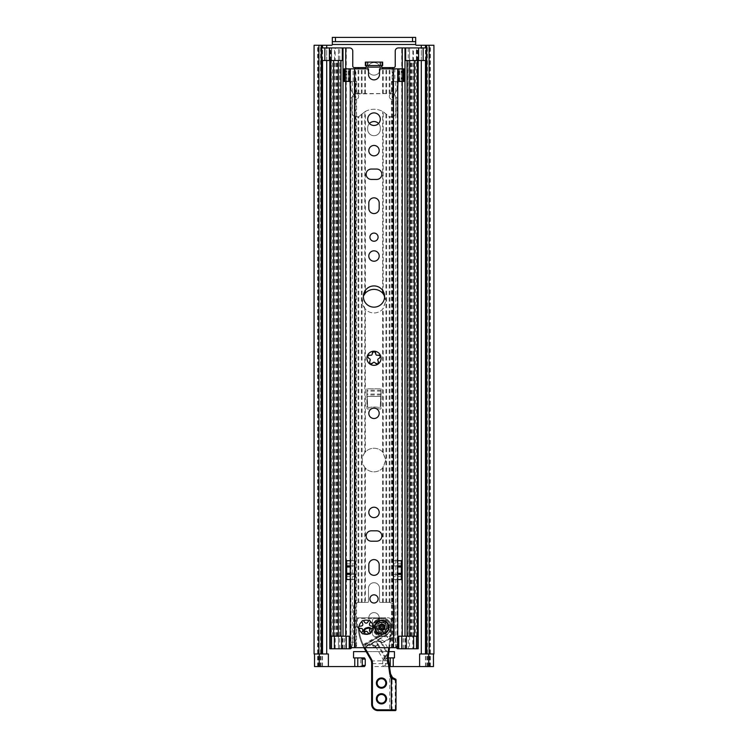 <?xml version="1.0" encoding="UTF-8"?>
<svg xmlns="http://www.w3.org/2000/svg" width="748" height="748" viewBox="0 0 748 748"><rect width="100%" height="100%" fill="white"/><g stroke="black" fill="none" stroke-linecap="round" stroke-linejoin="round"><path stroke-width="0.56" stroke-dasharray="3.74 2.81" d="M390.232 657.903L394.448 657.903L394.448 651.62L353.552 651.62L353.552 657.903L357.768 657.903M433.475 666.562L390.232 666.562M314.525 666.562L364.416 666.562M366.155 651.62L388.979 651.62M380.947 394.476L381.078 408.296A0.785 0.785 0 0 1 380.134 409.062A31.453 31.453 0 0 0 367.866 409.062A0.785 0.785 0 0 1 366.922 408.296L366.922 388.792L366.922 408.296A0.785 0.785 0 0 0 367.866 409.062A31.453 31.453 0 0 1 380.134 409.062A0.785 0.785 0 0 0 381.078 408.296L381.078 388.792L380.302 406.762A0.785 0.785 0 0 1 379.386 407.492A0.785 0.785 0 0 0 380.302 406.762L381.078 388.792L366.922 388.792L367.053 394.476M380.293 68.853A6.293 6.293 0 0 1 370.858 74.304A6.293 6.293 0 0 1 370.858 63.412A6.293 6.293 0 0 1 380.293 68.853A6.293 6.293 0 0 0 370.858 63.412A6.293 6.293 0 0 0 370.858 74.304A6.293 6.293 0 0 0 380.293 68.853M378.086 598.924A4.086 4.086 0 0 1 371.952 602.467A4.086 4.086 0 0 1 371.952 595.38A4.086 4.086 0 0 1 378.086 598.924A4.086 4.086 0 0 0 371.952 595.38A4.086 4.086 0 0 0 371.952 602.467A4.086 4.086 0 0 0 378.086 598.924M379.189 617.801A5.189 5.189 0 0 1 371.401 622.299A5.189 5.189 0 0 1 371.401 613.304A5.189 5.189 0 0 1 379.189 617.801A5.189 5.189 0 0 0 371.401 613.304A5.189 5.189 0 0 0 371.401 622.299A5.189 5.189 0 0 0 379.189 617.801M379.189 512.417A5.189 5.189 0 0 1 371.401 516.915A5.189 5.189 0 0 1 371.401 507.92A5.189 5.189 0 0 1 379.189 512.417A5.189 5.189 0 0 0 371.401 507.92A5.189 5.189 0 0 0 371.401 516.915A5.189 5.189 0 0 0 379.189 512.417M376.674 541.197L371.326 541.197A5.189 5.189 0 0 1 366.137 536.007A5.189 5.189 0 0 1 371.326 530.818L376.674 530.818A5.189 5.189 0 0 1 381.863 536.007A5.189 5.189 0 0 1 376.674 541.197A5.189 5.189 0 0 0 381.863 536.007A5.189 5.189 0 0 0 376.674 530.818L371.326 530.818A5.189 5.189 0 0 0 366.137 536.007A5.189 5.189 0 0 0 371.326 541.197L376.674 541.197A5.189 5.189 0 0 0 381.863 536.007A5.189 5.189 0 0 0 376.674 530.818L371.326 530.818A5.189 5.189 0 0 0 366.137 536.007A5.189 5.189 0 0 0 371.326 541.197L376.674 541.197M368.811 564.796A5.189 5.189 0 0 1 374 559.598A5.189 5.189 0 0 1 379.189 564.796L379.189 570.144A5.189 5.189 0 0 1 374 575.334A5.189 5.189 0 0 1 368.811 570.144L368.811 564.796L368.811 570.144A5.189 5.189 0 0 0 374 575.334A5.189 5.189 0 0 0 379.189 570.144L379.189 564.796A5.189 5.189 0 0 0 374 559.598A5.189 5.189 0 0 0 368.811 564.796L368.811 570.144A5.189 5.189 0 0 0 374 575.334A5.189 5.189 0 0 0 379.189 570.144L379.189 564.796A5.189 5.189 0 0 0 374 559.598A5.189 5.189 0 0 0 368.811 564.796M378.086 237.153A4.086 4.086 0 0 1 371.952 240.697A4.086 4.086 0 0 1 371.952 233.619A4.086 4.086 0 0 1 378.086 237.153A4.086 4.086 0 0 0 371.952 233.619A4.086 4.086 0 0 0 371.952 240.697A4.086 4.086 0 0 0 378.086 237.153M379.189 256.031A5.189 5.189 0 0 1 371.401 260.528A5.189 5.189 0 0 1 371.401 251.534A5.189 5.189 0 0 1 379.189 256.031A5.189 5.189 0 0 0 371.401 251.534A5.189 5.189 0 0 0 371.401 260.528A5.189 5.189 0 0 0 379.189 256.031A5.189 5.189 0 0 0 371.401 251.534A5.189 5.189 0 0 0 371.401 260.528A5.189 5.189 0 0 0 379.189 256.031M379.189 150.647A5.189 5.189 0 0 1 371.401 155.145A5.189 5.189 0 0 1 371.401 146.15A5.189 5.189 0 0 1 379.189 150.647A5.189 5.189 0 0 0 371.401 146.15A5.189 5.189 0 0 0 371.401 155.145A5.189 5.189 0 0 0 379.189 150.647M376.674 179.436L371.326 179.436A5.189 5.189 0 0 1 366.137 174.247A5.189 5.189 0 0 1 371.326 169.048L376.674 169.048A5.189 5.189 0 0 1 381.863 174.247A5.189 5.189 0 0 1 376.674 179.436A5.189 5.189 0 0 0 381.863 174.247A5.189 5.189 0 0 0 376.674 169.048L371.326 169.048A5.189 5.189 0 0 0 366.137 174.247A5.189 5.189 0 0 0 371.326 179.436L376.674 179.436A5.189 5.189 0 0 0 381.863 174.247A5.189 5.189 0 0 0 376.674 169.048L371.326 169.048A5.189 5.189 0 0 0 366.137 174.247A5.189 5.189 0 0 0 371.326 179.436L376.674 179.436M368.811 203.026A5.189 5.189 0 0 1 374 197.837A5.189 5.189 0 0 1 379.189 203.026L379.189 208.374A5.189 5.189 0 0 1 374 213.563A5.189 5.189 0 0 1 368.811 208.374L368.811 203.026L368.811 208.374A5.189 5.189 0 0 0 374 213.563A5.189 5.189 0 0 0 379.189 208.374L379.189 203.026A5.189 5.189 0 0 0 374 197.837A5.189 5.189 0 0 0 368.811 203.026L368.811 208.374A5.189 5.189 0 0 0 374 213.563A5.189 5.189 0 0 0 379.189 208.374L379.189 203.026A5.189 5.189 0 0 0 374 197.837A5.189 5.189 0 0 0 368.811 203.026M314.076 45.263L331.532 45.263A0.785 0.785 0 0 0 332.318 44.478L332.318 41.645L415.682 41.645M332.318 37.4L415.682 37.4L415.682 44.478A0.785 0.785 0 0 0 416.468 45.263L433.924 45.263M357.768 666.562L360.77 666.562L360.77 657.903L364.416 657.903M367.698 406.762L367.156 396.431L367.698 406.762A0.785 0.785 0 0 0 368.614 407.492A0.785 0.785 0 0 1 367.698 406.762M368.614 407.492A31.453 31.453 0 0 1 379.386 407.492A31.453 31.453 0 0 0 368.614 407.492M381.078 394.476L381.078 388.792L366.922 388.792L366.922 394.476M419.619 666.562L419.619 653.976L426.753 653.976M321.247 653.976L328.381 653.976L328.381 666.562M321.303 653.976L314.076 653.976M433.924 653.976L426.697 653.976M385.753 659.091L386.585 657.903L383.584 657.903L382.752 659.091L385.753 659.091L385.753 665.383L382.752 665.383L382.752 659.091M382.752 665.383L383.584 666.562L386.585 666.562L385.753 665.383M389.484 666.562L386.585 666.562M383.584 666.562L387.23 666.562L387.23 657.903L383.584 657.903M388.249 657.903L386.585 657.903M366.137 65.553L365.351 65.553L365.351 62.093L381.863 62.093L381.863 65.553L366.137 65.553L366.137 62.093L366.137 67.124L381.863 67.124A0.468 0.468 0 0 0 382.34 67.6L393.663 67.6A1.571 1.571 0 0 0 395.234 66.03L395.234 51.088A3.142 3.142 0 0 1 398.375 47.937L426.295 47.937M381.863 67.124L381.863 62.093L382.649 62.093L382.649 65.553L381.863 65.553M329.803 648.787L338.451 648.787L338.451 636.202L329.803 636.202L332.177 636.202L330.513 636.202L330.513 60.523L332.477 60.523L321.705 60.523M329.803 60.523L329.803 47.937L331.635 47.937L321.705 47.937M333.655 636.202L338.451 636.202L338.451 648.787L346.474 648.787L346.474 636.202L333.655 636.202L333.655 60.523L338.47 60.523L330.513 60.523M342.332 60.523L333.655 60.523M338.47 60.523L338.47 47.937L329.803 47.937L329.803 636.202L331.373 636.202L331.373 47.937M335.216 60.523L334.487 60.523L335.216 60.523L335.216 47.937M334.487 60.523L334.487 47.937M417.487 60.523L416.617 60.523L417.487 60.523L417.487 636.202L415.523 636.202L415.523 60.523L426.295 60.523M415.523 60.523L405.668 60.523M418.197 60.523L418.197 636.202L401.526 636.202L401.526 648.787L401.526 636.202L408.127 636.202L407.034 636.202L407.034 60.523L408.127 60.523L407.034 60.523M415.523 636.202L418.197 636.202L418.197 648.787L409.549 648.787L409.549 636.202L413.345 636.202L409.549 636.202L409.549 47.937L409.53 60.523L412.784 60.523L412.784 47.937M412.784 60.523L413.513 60.523L413.513 47.937M409.53 60.523L413.513 60.523M351.513 647.684A1.571 1.571 0 0 0 351.56 647.488L353.552 636.202L353.552 607.105A4.722 4.722 0 0 1 355.356 603.393L358.273 602.383L354.814 603.888A4.722 4.722 0 0 0 353.552 607.105L353.552 636.202L351.56 647.488A1.571 1.571 0 0 1 350.017 648.787L342.014 648.787L349.223 648.787L346.474 648.787L346.474 636.202L346.474 648.787L346.474 636.202L345.735 636.202L346.474 636.202L346.277 47.937L349.625 47.937A3.142 3.142 0 0 1 352.766 51.088L352.766 66.03A1.571 1.571 0 0 0 354.337 67.6L365.66 67.6A0.468 0.468 0 0 0 366.137 67.124M356.703 93.556L391.298 93.556L354.814 93.939A4.722 4.722 0 0 0 351.981 98.269L351.981 112.265A4.722 4.722 0 0 0 354.814 116.595C357.067 117.305 358.872 116.922 360.209 115.426L358.077 116.782L355.356 116.791A4.722 4.722 0 0 1 351.981 112.265L351.981 98.269A4.722 4.722 0 0 1 355.356 93.752L356.703 93.556M392.644 93.752A4.722 4.722 0 0 1 396.019 98.269A4.722 4.722 0 0 0 393.186 93.939L391.298 93.556L392.644 93.752L392.644 68.853M396.019 98.269L396.019 112.265L396.019 98.269M392.644 116.791L389.923 116.782L387.791 115.426C389.128 116.922 390.933 117.305 393.186 116.595A4.722 4.722 0 0 0 396.019 112.265A4.722 4.722 0 0 1 392.644 116.791L392.644 603.393A4.722 4.722 0 0 1 394.448 607.105A4.722 4.722 0 0 0 393.186 603.888L389.727 602.383L392.644 603.393M365.342 111.424L360.209 115.426L364.809 111.723A18.56 18.56 0 0 1 383.191 111.723L387.791 115.426L382.658 111.424A18.56 18.56 0 0 0 365.342 111.424L365.342 290.392M340.658 60.523L339.873 60.523L340.658 60.523L340.658 636.202L339.873 636.202L349.223 636.202M378.572 123.514A6.293 6.293 0 0 1 380.293 127.843L380.293 129.413A6.293 6.293 0 0 1 374 135.706A6.293 6.293 0 0 1 367.707 129.413A6.293 6.293 0 0 0 374 135.706A6.293 6.293 0 0 0 380.293 129.413L380.293 127.843A6.293 6.293 0 0 0 374 121.55A6.293 6.293 0 0 0 367.707 127.843L367.707 129.413L367.707 127.843A6.293 6.293 0 0 1 369.428 123.514M358.273 602.383L367.707 602.383A0.785 0.785 0 0 0 368.493 601.598L368.493 588.227A5.507 5.507 0 0 1 374 582.72A5.507 5.507 0 0 1 379.507 588.227L379.507 601.598A0.785 0.785 0 0 0 380.293 602.383L389.727 602.383L380.293 602.383A0.785 0.785 0 0 1 379.507 601.598L379.507 588.227A5.507 5.507 0 0 0 374 582.72A5.507 5.507 0 0 0 368.493 588.227L368.493 601.598A0.785 0.785 0 0 1 367.707 602.383L358.273 602.383M365.342 468.052C361.181 462.713 361.181 457.365 365.342 452.026A11.8 11.8 0 0 1 382.658 452.026L385.8 460.039L382.658 468.052A11.8 11.8 0 0 1 365.342 468.052L365.342 602.383M384.603 296.002L385.8 301.173L382.658 309.186A11.8 11.8 0 0 1 365.342 309.186L362.331 302.875L363.397 296.002M364.809 452.643C361.349 457.57 361.349 462.498 364.809 467.425A11.8 11.8 0 0 0 383.191 467.425L385.8 460.039L383.191 452.643A11.8 11.8 0 0 0 364.809 452.643L364.809 308.569A11.8 11.8 0 0 0 383.191 308.569L385.8 301.173L383.191 293.786A11.8 11.8 0 0 0 364.809 293.786C361.349 298.714 361.349 303.641 364.809 308.569M338.47 648.787L338.451 47.937L338.451 636.202L334.487 636.202L334.487 648.787M334.655 636.202L334.655 60.523M337.264 636.202L337.264 60.523M346.277 47.937L338.47 47.937M346.679 563.852L346.689 579.578L346.679 560.701L346.689 579.578L354.552 579.578L354.552 560.701L346.689 560.701L346.679 563.852L354.552 563.852L354.552 566.993L354.552 560.701L354.552 563.852M396.487 647.684A1.571 1.571 0 0 1 396.44 647.488L394.448 636.202L396.44 647.488A1.571 1.571 0 0 0 397.983 648.787L401.526 648.787L401.526 636.202L401.526 648.787L405.986 648.787L398.778 648.787L401.723 648.787L401.526 636.202L405.986 636.202L398.778 636.202M394.448 636.202L394.448 607.105L394.448 636.202M401.321 561.617L401.311 560.701L393.448 560.701L393.448 579.578L401.311 579.578L401.321 578.662L401.311 560.701L393.448 560.701L393.448 579.578L401.311 579.578L401.321 561.617M417.487 636.202L407.034 636.202M413.513 636.202L412.644 636.202L413.513 636.202L413.513 648.787L412.784 648.787L412.784 636.202M412.784 648.787L413.513 648.787M409.53 648.787L408.258 648.787L408.258 636.202L409.577 636.202L409.549 47.937M408.258 648.787L401.723 648.787M330.513 636.202L340.658 636.202M345.735 636.202L343.014 636.202L345.735 636.202L345.735 648.787M335.216 648.787L335.216 636.202L331.373 636.202L331.373 648.787M335.216 636.202L334.487 636.202M346.277 648.787L346.277 636.202L338.47 636.202M408.258 47.937L408.258 636.202L401.723 636.202L401.723 47.937M401.321 579.578L393.448 579.578L393.448 560.701L401.321 560.701L401.321 579.578M397.983 579.578L393.448 579.578L393.448 560.701L397.983 560.701M350.017 579.578L354.552 579.578L354.552 573.286L354.552 579.578L346.679 579.578L354.552 579.578L354.552 560.701L346.689 560.701M346.679 573.286L354.552 573.286L354.552 566.993L354.552 573.286L350.017 573.286M418.197 636.202L409.549 636.202M340.966 636.202L340.966 60.523M413.345 636.202L413.345 60.523M414.345 636.202L414.345 60.523M410.736 636.202L410.736 60.523M379.189 413.326A5.189 5.189 0 0 0 371.401 408.829A5.189 5.189 0 0 0 371.401 417.814A5.189 5.189 0 0 0 379.189 413.326M360.274 628.339A2.001 2.001 0 0 1 362.247 631.77A1.178 1.178 0 0 0 362.397 633.706A1.178 1.178 0 0 0 364.154 632.864A2.001 2.001 0 0 1 368.119 632.864A1.178 1.178 0 0 0 369.867 633.706A1.178 1.178 0 0 0 370.017 631.77A2.001 2.001 0 0 1 371.999 628.339A1.178 1.178 0 0 0 373.607 627.235A1.178 1.178 0 0 0 371.999 626.132A2.001 2.001 0 0 1 370.017 622.71A1.178 1.178 0 0 0 369.867 620.765A1.178 1.178 0 0 0 368.119 621.607A2.001 2.001 0 0 1 364.154 621.607A1.178 1.178 0 0 0 362.397 620.765A1.178 1.178 0 0 0 362.247 622.71A2.001 2.001 0 0 1 360.274 626.132A1.178 1.178 0 0 0 358.666 627.235A1.178 1.178 0 0 0 360.274 628.339M374.851 626.31L376.001 626.132C378.488 626.048 379.152 624.907 377.983 622.71L377.553 621.625M388.885 628.17L387.726 628.339C385.239 628.423 384.584 629.564 385.753 631.77L386.183 632.845M377.553 632.845L377.983 631.77C379.152 629.564 378.488 628.423 376.001 628.339L374.851 628.17M379.161 620.69L379.881 621.607C381.209 623.72 382.527 623.72 383.846 621.607L384.566 620.69M386.183 621.625L385.753 622.71C384.584 624.907 385.239 626.048 387.726 626.132L388.885 626.31M384.566 633.78L383.846 632.864C382.527 630.751 381.209 630.751 379.881 632.864L379.161 633.78M376.001 628.339A2.001 2.001 0 0 1 377.983 631.77A1.178 1.178 0 0 0 378.133 633.706A1.178 1.178 0 0 0 379.881 632.864A2.001 2.001 0 0 1 383.846 632.864A1.178 1.178 0 0 0 385.603 633.706A1.178 1.178 0 0 0 385.753 631.77A2.001 2.001 0 0 1 387.726 628.339A1.178 1.178 0 0 0 389.334 627.235A1.178 1.178 0 0 0 387.726 626.132A2.001 2.001 0 0 1 385.753 622.71A1.178 1.178 0 0 0 385.603 620.765A1.178 1.178 0 0 0 383.846 621.607A2.001 2.001 0 0 1 379.881 621.607A1.178 1.178 0 0 0 378.133 620.765A1.178 1.178 0 0 0 377.983 622.71A2.001 2.001 0 0 1 376.001 626.132A1.178 1.178 0 0 0 374.393 627.235A1.178 1.178 0 0 0 376.001 628.339M354.963 100.279L356.544 99.409L355.394 100.045L355.394 89.629L358.273 94.865A3.142 3.142 0 0 1 357.03 99.138L354.963 100.279L354.963 642.177L356.544 647.684L350.251 647.684L350.251 81.439L355.87 81.439L355.87 68.853L368.493 68.853L368.493 74.361A5.507 5.507 0 0 0 374 79.868A5.507 5.507 0 0 0 379.507 74.361L379.507 68.853L403.883 68.853L403.883 81.439L397.684 81.439M356.544 99.409L356.544 647.684L355.085 647.684L392.915 647.684L391.456 647.684L391.456 99.409L393.037 100.279L390.97 99.138A3.142 3.142 0 0 1 389.727 94.865L393.037 88.834L393.037 81.439L397.983 81.439L394.841 81.439L394.841 68.853M369.914 598.924A4.086 4.086 0 0 0 376.048 602.467A4.086 4.086 0 0 0 376.048 595.38A4.086 4.086 0 0 0 369.914 598.924M368.811 512.417A5.189 5.189 0 0 0 376.599 516.915A5.189 5.189 0 0 0 376.599 507.92A5.189 5.189 0 0 0 368.811 512.417M369.914 237.153A4.086 4.086 0 0 0 376.048 240.697A4.086 4.086 0 0 0 376.048 233.619A4.086 4.086 0 0 0 369.914 237.153M368.811 150.647A5.189 5.189 0 0 0 376.599 155.145A5.189 5.189 0 0 0 376.599 146.15A5.189 5.189 0 0 0 368.811 150.647M380.293 119.194A6.293 6.293 0 0 0 370.858 113.743A6.293 6.293 0 0 0 370.858 124.636A6.293 6.293 0 0 0 380.293 119.194M369.98 355.132A1.805 1.805 0 0 0 367.268 356.085A1.805 1.805 0 0 0 368.904 358.451A1.505 1.505 0 0 1 369.774 361.125A1.805 1.805 0 0 0 369.839 363.996A1.805 1.805 0 0 0 372.598 363.173A1.505 1.505 0 0 1 375.403 363.173A1.805 1.805 0 0 0 378.161 363.996A1.805 1.805 0 0 0 378.226 361.125A1.505 1.505 0 0 1 379.096 358.451A1.805 1.805 0 0 0 380.732 356.085A1.805 1.805 0 0 0 378.021 355.132A1.505 1.505 0 0 1 375.748 353.477A1.805 1.805 0 0 0 374 351.195A1.805 1.805 0 0 0 372.252 353.477A1.505 1.505 0 0 1 369.98 355.132M363.378 296.535A10.622 10.622 0 0 0 379.311 305.726A10.622 10.622 0 0 0 379.311 287.344A10.622 10.622 0 0 0 363.378 296.535M397.618 642.177L393.037 642.177L391.456 647.684L395.711 647.684L397.983 644.739L397.983 98.512M354.963 642.177L350.382 642.177L350.017 644.739L352.289 647.684L352.299 97.259L350.251 98.381M350.251 88.432L352.299 92.154L350.457 88.806L350.457 98.269L352.299 97.259M397.749 98.381L395.701 97.259L395.701 647.684L397.749 647.684L397.749 81.439M395.701 97.259L397.618 98.315M397.983 88.002L393.925 95.389A0.785 0.785 0 0 0 394.243 96.455A0.785 0.785 0 0 1 393.925 95.389L397.749 88.432M397.543 98.269L397.543 88.806M350.457 88.806L354.075 95.389A0.785 0.785 0 0 1 353.757 96.455L350.457 98.269M350.017 98.512L353.757 96.455A0.785 0.785 0 0 0 354.075 95.389L350.017 88.002M393.037 642.177L393.037 100.279M397.618 88.666L397.618 81.439M350.382 642.177L350.382 98.315M355.394 89.629L358.273 94.865A3.142 3.142 0 0 1 357.03 99.138L355.394 100.045M392.606 89.629L392.606 100.045L390.97 99.138A3.142 3.142 0 0 1 389.727 94.865L392.606 89.629L391.456 91.714L391.456 81.439L393.037 81.439M393.037 88.834L391.456 91.714M392.606 100.045L391.456 99.409M354.963 88.834L354.963 81.439L356.544 81.439L355.085 81.439L355.87 81.439L355.87 647.684M392.13 647.684L392.13 81.439L392.915 81.439L391.456 81.439M355.87 68.853L348.362 68.853L348.362 81.439L348.362 68.853L344.117 68.853L344.117 81.439L354.963 81.439M392.13 68.853L392.13 81.439L394.841 81.439M399.638 81.439L399.638 68.853L399.638 81.439M350.382 88.666L350.382 81.439M379.704 627.656A2.207 2.207 0 0 0 380.171 628.647L380.078 629.825L381.143 629.32A2.207 2.207 0 0 0 382.237 629.405L383.21 630.078L383.313 628.9A2.207 2.207 0 0 0 383.93 627.993L384.996 627.488L384.023 626.815A2.207 2.207 0 0 0 383.556 625.824L383.649 624.645L382.583 625.15A2.207 2.207 0 0 0 381.489 625.066L380.517 624.393L380.423 625.571A2.207 2.207 0 0 0 379.797 626.478L378.731 626.983L379.704 627.656M379.451 628.385A2.674 2.674 0 0 0 384.061 628.759A2.674 2.674 0 0 0 382.078 624.571A2.674 2.674 0 0 0 379.451 628.385M379.021 628.582A3.142 3.142 0 0 1 380.517 624.393A3.142 3.142 0 0 1 384.706 625.889A3.142 3.142 0 0 1 383.21 630.078A3.142 3.142 0 0 1 379.021 628.582M384.706 625.889A3.142 3.142 0 0 1 381.611 630.368A3.142 3.142 0 0 1 379.273 625.45A3.142 3.142 0 0 1 384.706 625.889M381.863 622.121A5.114 5.114 0 0 0 377.441 629.788A5.114 5.114 0 0 0 386.295 629.788A5.114 5.114 0 0 0 381.863 622.121A5.114 5.114 0 0 1 386.295 629.788A5.114 5.114 0 0 1 377.441 629.788A5.114 5.114 0 0 1 381.863 622.121M381.863 622.514A4.722 4.722 0 0 1 385.949 629.592A4.722 4.722 0 0 1 377.777 629.592A4.722 4.722 0 0 1 381.863 622.514M384.622 627.235A2.749 2.749 0 0 1 380.489 629.62A2.749 2.749 0 0 1 380.489 624.851A2.749 2.749 0 0 1 384.622 627.235A2.749 2.749 0 0 0 380.489 624.851A2.749 2.749 0 0 0 380.489 629.62A2.749 2.749 0 0 0 384.622 627.235M391.298 633.528A3.142 3.142 0 0 1 388.156 636.67A3.142 3.142 0 0 0 391.298 633.528L391.298 620.943L391.298 633.528M388.156 636.67L375.571 636.67A3.142 3.142 0 0 1 372.429 633.528A3.142 3.142 0 0 0 375.571 636.67L388.156 636.67M372.429 633.528L372.429 620.943A3.142 3.142 0 0 1 375.571 617.801A3.142 3.142 0 0 0 372.429 620.943L372.429 633.528M375.571 617.801L388.156 617.801A3.142 3.142 0 0 1 391.298 620.943A3.142 3.142 0 0 0 388.156 617.801L375.571 617.801M381.863 620.943A6.293 6.293 0 0 1 387.314 630.386A6.293 6.293 0 0 1 376.412 630.386A6.293 6.293 0 0 1 381.863 620.943A6.293 6.293 0 0 1 387.314 630.386A6.293 6.293 0 0 1 376.412 630.386A6.293 6.293 0 0 1 381.863 620.943M392.298 617.586A1.019 1.019 0 0 0 393.448 618.933A1.019 1.019 0 0 0 394.037 617.268A1.019 1.019 0 0 0 392.298 617.586A1.019 1.019 0 0 0 392.924 618.895A1.019 1.019 0 0 0 394.224 618.269A1.019 1.019 0 0 0 393.607 616.969A1.019 1.019 0 0 0 392.298 617.586L388.09 629.442L390.017 630.134L388.09 629.442C384.706 637.979 372.598 632.135 375.477 625.562C376.319 618.241 389.811 619.466 388.352 628.47C388.306 633.874 378.273 636.576 375.58 629.283C374.739 625.852 375.823 623.206 378.843 621.364C387.071 617.39 392.092 630.059 385.22 632.93L386.258 634.687L385.22 632.93L364.893 644.907L365.931 646.665L364.893 644.907M365.931 646.665L386.258 634.687C396.973 628.918 385.201 612.406 376.244 620.653C366.688 628.208 381.153 642.42 388.539 632.743C396.636 623.654 379.928 612.154 374.337 622.972C367.932 633.332 386.389 641.756 390.017 630.134L393.439 620.494L391.513 619.812L393.439 620.494L394.224 618.269M371.55 643.635L371.934 644.299L364.444 648.647L364.725 647.572L371.98 643.205A0.767 0.608 166.9 0 1 372.495 643.13L372.607 643.916A0.767 0.767 0 0 0 371.55 643.635L371.821 643.542A0.767 0.767 0 0 0 371.55 643.635M391.298 628.47L390.465 628.629L391.298 627.796L391.279 635.632L390.83 638.783L390.073 638.652A13.698 13.698 0 0 1 388.726 639.54L384.304 642.102L382.387 642.654L381.527 642.195A0.785 0.729 143.1 0 0 381.517 642.177L384.005 641.625L388.446 639.063L386.071 634.949A8.387 8.387 0 0 0 389.596 630.975L390.007 631.144A8.836 8.836 0 0 1 386.295 635.332L372.99 643.018L375.15 646.749L372.607 643.916L371.934 644.299L372.971 646.085L373.635 645.702L372.607 643.916A0.767 0.767 0 0 0 371.821 643.542M372.56 643.626A0.767 0.711 60 0 0 371.728 643.532L364.725 647.572A0.785 0.785 0 0 0 364.444 648.647L364.379 648.544A0.785 0.729 -30 0 1 364.697 647.525L371.476 659.269L370.802 659.661L364.444 648.647M391.279 635.632L390.101 635.192L391.298 635.043L391.298 627.235A9.434 9.434 0 0 0 381.863 617.801L358.114 617.801A1.571 1.571 0 0 0 356.544 619.372L356.544 626.029A1.571 1.571 0 0 0 357.376 627.422A1.571 1.571 0 0 1 358.208 628.685A47.189 47.189 0 0 0 363.893 647.684L363.659 647.254L371.859 642.551L372.99 643.018L386.071 634.949M364.8 647.684A46.404 46.404 0 0 1 358.993 628.619L358.208 628.685A47.189 47.189 0 0 0 362.5 644.926L363.191 644.608L363.556 645.197L362.5 644.926L363.107 646.188A47.189 47.189 0 0 0 363.659 647.254A47.189 47.189 0 0 1 363.107 646.188L363.809 645.833A46.404 46.404 0 0 0 364.351 646.88L364.697 647.525M375.421 647.216L375.711 646.422L375.421 647.216A2.207 1.561 60 0 1 372.971 646.085M384.304 642.102L384.005 641.625C380.807 637.548 373.776 641.616 375.711 646.422L377.422 644.533A0.767 0.711 156.9 0 0 377.441 644.561L377.403 645.533L375.964 646.908M381.527 642.195L381.517 642.177A2.515 1.776 150 0 1 381.471 642.093L380.255 641.064L378.011 641.391L377.151 642.644L377.385 644.458A2.515 1.776 150 0 1 377.422 644.533L377.441 644.561M391.298 630.863L389.858 630.461L390.465 628.629M391.298 628.638L390.484 628.629L390.007 631.144L390.082 635.454L391.241 635.94A6.293 6.293 0 0 0 391.298 635.043A6.293 6.293 0 0 1 391.241 635.94L389.549 647.684M388.726 639.54L388.446 639.063A13.137 13.137 0 0 0 389.745 638.212L390.082 635.454M390.559 638.362L389.297 649.432L388.549 649.32L390.073 638.652M389.297 649.432L388.988 651.555L388.502 651.293L388.549 649.32L384.079 641.588M388.988 651.555L387.81 656.557L388.502 651.293L387.212 652.041A3.142 3.142 0 0 1 386.062 656.333L385.379 656.725A0.785 0.785 0 0 1 384.304 656.445L384.986 656.043L385.379 656.725L383.771 660.559L384.304 656.445L377.385 644.458A2.356 2.356 0 0 1 378.245 641.232A2.356 2.356 0 0 1 381.471 642.093L387.212 652.041L381.471 642.093L380.788 642.485A1.571 1.571 0 0 0 378.638 641.915A1.571 1.571 0 0 0 378.067 644.065L384.986 656.043L385.669 655.65A2.356 2.356 0 0 0 386.529 652.434L380.788 642.485M381.471 642.093A2.356 2.356 0 0 0 378.245 641.232A2.356 2.356 0 0 0 377.385 644.458L384.304 656.445A0.785 0.785 0 0 0 385.379 656.725L386.062 656.333L387.314 658.511A5.666 5.666 0 0 0 387.548 658.371L388.296 658.268L388.633 660.615L387.885 660.727L387.81 656.557M387.548 658.334L388.296 658.268M388.633 660.615L388.951 662.831A0.757 0.701 -8.2 0 1 388.203 663.644L387.885 660.727L371.363 660.961A6.293 6.293 0 0 0 370.802 659.661A6.293 6.293 0 0 1 371.363 660.961M388.951 662.831L389.474 666.449L388.726 666.562L388.203 663.644L372.429 663.644A0.785 0.729 0 0 1 371.644 662.915L371.597 662.102M389.474 666.449L390.578 674.088L389.783 673.901L388.726 666.562L371.644 666.562L371.644 662.915M390.578 674.088L391.111 675.668L390.428 675.996L389.783 673.901M392.765 677.753L395.159 679.109A0.757 0.739 -28.7 0 0 394.963 679.091L389.727 675.996L392.092 678.875L392.092 679.932L391.298 679.932A0.785 0.785 0 0 1 392.092 679.147L395.879 679.362M395.159 679.109L395.234 679.147A0.785 0.785 0 0 1 396.019 679.932L395.234 679.932L395.159 679.109M396.019 679.81L396.019 679.904A0.785 0.776 -0 0 0 395.402 679.147L395.318 679.147A0.785 0.552 -83.6 0 1 395.215 679.119L395.234 679.137M395.262 679.147L395.318 679.147A0.785 0.785 0 0 1 396.019 679.932L396.019 709.815L395.234 709.815L395.234 679.932L392.092 679.932L392.092 710.6A0.785 0.785 0 0 1 391.298 709.815L395.234 709.815L395.234 710.6L392.092 710.6A0.785 0.785 0 0 1 391.298 709.815L391.298 679.932A0.785 0.785 0 0 1 392.092 679.147L394.757 679.147M391.298 627.806L391.298 627.235A9.434 9.434 0 0 0 381.863 617.801A9.434 9.434 0 0 1 391.298 627.235L390.512 627.235L390.512 635.043L391.298 635.043M371.476 659.269A7.078 7.078 0 0 1 372.111 660.727L372.429 704.307A5.507 5.507 0 0 0 377.936 709.815L389.727 709.815L389.727 710.6L377.936 710.6A6.293 6.293 0 0 1 371.644 704.307L371.644 666.562M362.5 644.926A47.189 47.189 0 0 1 358.208 628.685A1.571 1.571 0 0 0 357.376 627.422A1.571 1.571 0 0 1 356.544 626.029L356.544 619.372A1.571 1.571 0 0 1 358.114 617.801L381.863 617.801L381.863 618.587A8.649 8.649 0 0 1 390.512 627.235L391.298 627.235M378.292 617.801L378.984 618.587L378.292 618.568L378.292 617.801M378.292 618.568L358.114 618.568A0.804 0.804 0 0 0 357.31 619.372L357.31 626.029A0.804 0.804 0 0 0 357.74 626.74A2.347 2.347 0 0 1 358.975 628.619A2.356 2.356 0 0 0 357.74 626.721A0.785 0.785 0 0 1 357.329 626.029L357.329 619.372A0.785 0.785 0 0 1 358.114 618.587L378.984 618.587A0.888 0.888 0 0 1 378.451 619.4A8.546 8.546 0 0 0 378.348 635.024A0.888 0.888 0 0 1 378.423 636.604L363.556 645.197L363.809 645.833L378.769 637.202L378.067 635.641A9.219 9.219 0 0 1 378.179 618.783L378.31 618.587M372.429 663.495A0.785 0.692 -0 0 1 371.644 662.803M392.092 679.147A0.785 0.785 0 0 0 391.298 679.932L391.298 679.605A0.785 0.72 180 0 1 392.092 678.875M391.298 679.605L389.727 675.996L389.727 709.815L391.298 709.815L391.298 679.605M381.471 694.481A4.329 4.329 0 0 0 377.721 700.97A4.329 4.329 0 0 0 385.22 700.97A4.329 4.329 0 0 0 381.471 694.481A4.329 4.329 0 0 0 377.721 700.97A4.329 4.329 0 0 0 385.22 700.97A4.329 4.329 0 0 0 381.471 694.481M381.863 632.509A5.273 5.273 0 0 1 376.599 627.235A5.273 5.273 0 0 1 381.863 621.971A5.273 5.273 0 0 1 387.137 627.235A5.273 5.273 0 0 1 381.863 632.509A5.273 5.273 0 0 0 387.137 627.235A5.273 5.273 0 0 0 381.863 621.971A5.273 5.273 0 0 0 376.599 627.235A5.273 5.273 0 0 0 381.863 632.509A5.273 5.273 0 0 0 387.137 627.235A5.273 5.273 0 0 0 381.863 621.971A5.273 5.273 0 0 0 376.599 627.235A5.273 5.273 0 0 0 381.863 632.509M368.446 633.519L367.726 633.715A2.599 2.599 0 0 1 364.556 631.938A2.599 2.599 0 0 0 367.726 633.715L369.241 633.304A2.599 2.599 0 0 0 371.073 630.125A2.599 2.599 0 0 0 367.894 628.292L366.38 628.703L366.174 627.937L367.698 627.535A3.385 3.385 0 0 1 371.84 629.919A3.385 3.385 0 0 1 369.447 634.061L367.923 634.472A3.385 3.385 0 0 1 363.78 632.079A3.385 3.385 0 0 1 366.174 627.937M370.017 628.647A2.599 2.599 0 0 1 370.456 632.584M385.669 655.65L386.062 656.333A3.142 3.142 0 0 0 387.212 652.041L386.529 652.434M393.233 666.562L393.233 657.903M421.292 45.263L421.292 653.976M421.292 60.523L421.292 47.937M326.708 45.263L326.708 653.976M326.708 60.523L326.708 47.937M354.767 657.903L354.767 666.562M332.318 44.478L415.682 44.478M381.078 394.065L366.922 394.065M380.919 395.009L367.081 395.009M380.844 396.431L367.156 396.431L380.844 396.431M381.078 391.157L366.922 391.157M381.078 390.213L366.922 390.213M426.809 653.976L426.809 45.263M428.202 666.562L428.202 653.976M427.407 666.562L427.407 45.263M425.677 666.562L425.677 653.976M425.677 60.523L425.677 47.937M425.472 666.562L425.472 653.976M425.472 60.523L425.472 47.937M322.528 666.562L322.528 653.976M322.528 60.523L322.528 47.937M322.323 666.562L322.323 653.976M322.323 60.523L322.323 47.937M320.593 666.562L320.593 45.263M319.798 666.562L319.798 653.976M321.191 653.976L321.191 45.263M321.07 666.562L321.07 653.976M314.815 666.562L314.815 653.976M426.93 666.562L426.93 653.976M433.186 666.562L433.186 653.976M430.399 666.562L430.399 45.263M429.782 666.562L429.782 45.263M429.576 666.562L429.576 45.263M317.601 666.562L317.601 45.263M318.218 666.562L318.218 45.263M318.424 666.562L318.424 45.263M330.251 60.523L330.251 47.937M331.542 60.523L331.542 47.937M330.85 60.523L330.85 47.937M324.847 60.523L324.847 47.937M417.749 60.523L417.749 47.937M416.458 60.523L416.458 47.937M417.15 60.523L417.15 47.937M423.153 60.523L423.153 47.937M358.077 602.392L358.077 116.782M355.356 603.393L355.356 116.791M358.806 602.383L358.806 116.492M365.342 452.026L365.342 309.186M389.923 602.392L389.923 116.782M382.658 290.392L382.658 111.424M382.658 452.026L382.658 309.186M382.658 602.383L382.658 468.052M389.194 602.383L389.194 116.492M361.359 602.383L361.359 114.257M354.814 603.888L354.814 116.595M361.359 93.556L361.359 67.6M354.814 93.939L354.814 67.6M393.186 603.888L393.186 116.595M386.641 602.383L386.641 114.257M393.186 93.939L393.186 67.6M386.641 93.556L386.641 67.6M362.079 602.383L362.079 113.612M362.079 93.556L362.079 67.6M364.809 602.383L364.809 467.425M364.809 293.786L364.809 111.723M364.809 93.556L364.809 67.6M385.921 602.383L385.921 113.612M385.921 93.556L385.921 67.6M383.191 293.786L383.191 111.723M383.191 452.643L383.191 308.569M383.191 602.383L383.191 467.425M383.191 93.556L383.191 67.6M337.769 636.202L337.769 60.523M339.742 648.787L339.742 47.937M416.916 636.202L416.916 60.523M407.342 636.202L407.342 60.523M407.239 636.202L407.239 60.523M402.265 81.439L402.265 68.853M382.658 93.556L382.658 68.853M389.194 93.556L389.194 68.853M416.627 648.787L416.627 47.937M401.76 648.787L401.76 636.202M403.63 648.787L403.63 636.202M405.668 648.787L405.668 636.202M404.986 648.787L404.986 636.202M402.265 648.787L402.265 636.202M342.332 648.787L342.332 636.202M343.014 648.787L343.014 636.202M344.37 648.787L344.37 636.202M346.24 648.787L346.24 636.202M401.321 563.852L393.448 563.852M401.321 576.428L393.448 576.428M397.983 574.399L393.448 574.399M401.321 566.993L397.983 566.993M401.321 573.286L397.983 573.286M397.983 565.881L393.448 565.881M350.017 565.881L354.552 565.881M350.017 566.993L346.679 566.993M350.017 574.399L354.552 574.399M346.679 576.428L354.552 576.428M358.077 93.556L358.077 68.853M355.356 93.752L355.356 68.853M358.806 93.556L358.806 68.853M365.342 93.556L365.342 68.853M389.923 93.556L389.923 68.853M331.084 636.202L331.084 60.523M340.761 636.202L340.761 60.523M345.735 81.439L345.735 68.853M410.231 636.202L410.231 60.523M350.906 647.684L350.906 98.025M397.095 647.684L397.095 98.025M350.906 89.62L350.906 81.439M355.178 647.684L355.178 81.439M392.822 647.684L392.822 81.439M354.262 81.439L354.262 68.853M354.234 81.439L354.234 68.853M353.159 81.439L353.159 68.853M348.923 81.439L348.923 68.853M346.791 81.439L346.791 68.853M344.426 81.439L344.426 68.853M393.738 81.439L393.738 68.853M393.766 81.439L393.766 68.853M399.077 81.439L399.077 68.853M401.209 81.439L401.209 68.853M403.574 81.439L403.574 68.853M397.095 89.62L397.095 81.439M375.636 646.459L383.771 660.559L387.314 658.511M377.151 642.644L377.235 644.159A2.515 1.767 158.1 0 1 377.226 645.197A0.767 0.58 -149.1 0 0 377.403 645.533M382.387 642.654A0.785 0.589 89.5 0 0 382.181 642.326A2.515 1.767 141.9 0 1 381.284 641.821L380.246 641.064M389.596 630.975L389.858 630.461M388.521 650.751L389.072 650.966M388.231 657.015L387.651 657.183M390.512 635.043A5.507 5.507 0 0 1 390.456 635.828L391.241 635.94M356.544 619.372L357.31 619.372L356.544 619.372A1.571 1.571 0 0 1 358.114 617.801M363.191 644.608A46.413 46.413 0 0 1 358.975 628.619L358.208 628.685A1.571 1.571 0 0 0 357.376 627.422L357.74 626.74L357.376 627.422A1.571 1.571 0 0 1 356.544 626.029M390.456 635.828L388.754 647.684M377.936 709.815L377.936 710.6A6.293 6.293 0 0 1 371.644 704.307L372.429 704.307M390.512 628.47L390.512 627.235A8.649 8.649 0 0 0 381.863 618.587L381.863 617.801M378.179 618.783L378.722 620.027A1.571 1.571 0 0 0 379.666 618.587L379.666 617.801M363.219 644.617L378.086 636.024M378.722 620.027A7.863 7.863 0 0 0 378.628 634.407A1.571 1.571 0 0 1 378.769 637.202M381.863 633.294A6.059 6.059 0 0 1 376.618 624.206A6.059 6.059 0 0 1 387.109 624.206A6.059 6.059 0 0 1 381.863 633.294A6.059 6.059 0 0 0 387.109 624.206A6.059 6.059 0 0 0 376.618 624.206A6.059 6.059 0 0 0 381.863 633.294M377.385 644.458L378.067 644.065M384.304 656.445A0.785 0.785 0 0 0 385.379 656.725M378.628 634.407L378.067 635.641M364.145 632.93A3.385 3.385 0 0 0 367.923 634.472L369.447 634.061A3.385 3.385 0 0 0 370.802 628.255M381.471 693.695A5.114 5.114 0 0 1 385.903 701.362A5.114 5.114 0 0 1 377.048 701.362A5.114 5.114 0 0 1 381.471 693.695M381.471 677.959A5.114 5.114 0 0 1 385.903 685.626A5.114 5.114 0 0 1 377.048 685.626A5.114 5.114 0 0 1 381.471 677.959M369.241 633.304L369.39 633.855M367.726 633.715L367.923 634.472L367.726 633.715A2.599 2.599 0 0 1 364.556 631.938M367.698 627.535L367.894 628.292M429.679 653.976L429.679 45.263M318.321 653.976L318.321 45.263M319.499 666.562L319.499 653.976M428.501 666.562L428.501 653.976M331.635 47.937L331.635 60.523M416.365 60.523L416.365 47.937M335.936 636.202L335.936 60.523M336.404 636.202L336.404 60.523M408.127 636.202L408.127 60.523M405.986 648.787L405.986 636.202M342.014 648.787L342.014 636.202M339.873 636.202L339.873 60.523M412.064 636.202L412.064 60.523M411.596 636.202L411.596 60.523M332.477 636.202L332.477 60.523M356.544 91.714L356.544 81.439M355.085 647.684L355.085 81.439M395.701 92.154L395.701 81.439M352.299 92.154L352.299 81.439M392.915 647.684L392.915 81.439M378.011 641.391L379.47 640.914"/><path stroke-width="1.12" d="M388.979 651.62L394.448 651.62L394.448 657.903L388.249 657.903M389.484 666.562L419.619 666.562L419.619 653.976L426.753 653.976L426.697 45.263L416.468 45.263A0.785 0.785 0 0 1 415.682 44.478L415.682 37.4L412.531 37.4L412.531 41.645L415.682 41.645M332.318 37.4L332.318 41.645L335.469 41.645L335.469 37.4L332.318 37.4L332.318 44.478A0.785 0.785 0 0 1 331.532 45.263L314.076 45.263L314.076 653.976L321.303 653.976L321.247 45.263L321.303 653.976L328.381 653.976L328.381 666.562L364.416 666.562L365.248 665.383L362.247 665.383L362.247 659.091L365.248 659.091L364.416 657.903L353.552 657.903L353.552 651.62L366.155 651.62M433.475 653.976L433.475 666.562L419.619 666.562M314.525 653.976L314.525 666.562L328.381 666.562M335.469 41.645L412.531 41.645M335.469 37.4L412.531 37.4M429.1 653.976L426.753 653.976L426.697 45.263L433.924 45.263L433.924 653.976L429.1 653.976L429.1 45.263M318.9 653.976L318.9 45.263M361.415 657.903L362.247 659.091M365.248 659.091L365.248 665.383M362.247 665.383L361.415 666.562M367.707 65.553L367.707 62.093L365.351 62.093L365.351 65.553L380.293 65.553L380.293 62.093L382.649 62.093L382.649 65.553L380.293 65.553M367.707 62.093L380.293 62.093M417.487 60.523L407.034 60.523L407.034 636.202L417.487 636.202L417.487 60.523L426.295 60.523L426.295 47.937L398.375 47.937A3.142 3.142 0 0 0 395.234 51.088L395.234 66.03A1.571 1.571 0 0 1 393.663 67.6L382.34 67.6A0.468 0.468 0 0 1 381.863 67.124L381.863 65.553M366.137 65.553L366.137 67.124A0.468 0.468 0 0 1 365.66 67.6L354.337 67.6A1.571 1.571 0 0 1 352.766 66.03L352.766 51.088A3.142 3.142 0 0 0 349.625 47.937L321.705 47.937L321.705 60.523L342.332 60.523L342.332 47.937M407.034 60.523L405.668 60.523L405.668 47.937M369.428 123.514A6.293 6.293 0 0 1 378.572 123.514M363.397 296.002L365.342 293.16A11.8 11.8 0 0 1 382.658 293.16L384.603 296.002M351.513 647.684A1.571 1.571 0 0 1 350.017 648.787L329.803 648.787L329.803 60.523M329.803 648.787L330.251 60.523M407.034 636.202L398.778 636.202L398.778 648.787L418.197 648.787L418.197 636.202L417.487 636.202M349.223 648.787L349.223 636.202L340.966 636.202L340.966 60.523M340.966 636.202L330.251 636.202L330.251 648.787M397.983 560.701L401.321 560.701L401.321 579.578L397.983 579.578M396.487 647.684A1.571 1.571 0 0 0 397.983 648.787L398.778 648.787M346.679 560.701L350.017 560.701L346.679 560.701L346.679 579.578L350.017 579.578M330.513 636.202L330.513 60.523M418.197 636.202L418.197 60.523M379.189 256.031A5.189 5.189 0 0 1 371.401 260.528A5.189 5.189 0 0 1 371.401 251.534A5.189 5.189 0 0 1 379.189 256.031M379.189 413.326A5.189 5.189 0 0 1 371.401 417.814A5.189 5.189 0 0 1 371.401 408.829A5.189 5.189 0 0 1 379.189 413.326M360.274 626.132C362.761 626.048 363.416 624.907 362.247 622.71L361.817 621.625A1.178 1.178 0 0 1 363.435 620.69A7.078 7.078 0 0 1 368.839 620.69A1.178 1.178 0 0 1 370.447 621.625A7.078 7.078 0 0 1 373.149 626.31A1.178 1.178 0 0 1 373.149 628.17L371.999 628.339C369.512 628.423 368.848 629.564 370.017 631.77L370.447 632.845A1.178 1.178 0 0 1 368.839 633.78A7.078 7.078 0 0 1 363.435 633.78A1.178 1.178 0 0 1 361.817 632.845L362.247 631.77C363.416 629.564 362.761 628.423 360.274 628.339L359.115 628.17A1.178 1.178 0 0 1 359.115 626.31L360.274 626.132M359.115 626.31A7.078 7.078 0 0 1 361.817 621.625M373.149 628.17A7.078 7.078 0 0 1 370.447 632.845M361.817 632.845A7.078 7.078 0 0 1 359.115 628.17M363.435 620.69L364.154 621.607C365.473 623.72 366.791 623.72 368.119 621.607L368.839 620.69M370.447 621.625L370.017 622.71C368.848 624.907 369.512 626.048 371.999 626.132L373.149 626.31M368.839 633.78L368.119 632.864C366.791 630.751 365.473 630.751 364.154 632.864L363.435 633.78M397.684 68.853L397.684 81.439L403.883 81.439L403.883 68.853L379.507 68.853L379.507 74.361A5.507 5.507 0 0 1 374 79.868A5.507 5.507 0 0 1 368.493 74.361L368.493 68.853L344.117 68.853L344.117 81.439L345.239 81.439L345.239 68.853M397.749 81.439L397.749 647.684L350.251 647.684L350.251 81.439M384.566 633.78A7.078 7.078 0 0 1 379.161 633.78A1.178 1.178 0 0 1 377.553 632.845A7.078 7.078 0 0 1 374.851 628.17A1.178 1.178 0 0 1 374.851 626.31A7.078 7.078 0 0 1 377.553 621.625A1.178 1.178 0 0 1 379.161 620.69A7.078 7.078 0 0 1 384.566 620.69A1.178 1.178 0 0 1 386.183 621.625A7.078 7.078 0 0 1 388.885 626.31A1.178 1.178 0 0 1 388.885 628.17A7.078 7.078 0 0 1 386.183 632.845A1.178 1.178 0 0 1 384.566 633.78L384.528 633.762M363.378 296.535A10.622 10.622 0 0 1 379.311 287.344A10.622 10.622 0 0 1 379.311 305.726A10.622 10.622 0 0 1 363.378 296.535M380.732 356.085A7.078 7.078 0 0 1 369.839 363.996A7.078 7.078 0 0 1 374 351.195A7.078 7.078 0 0 1 380.732 356.085L379.096 358.451C377.647 358.965 377.357 359.853 378.226 361.125L378.161 363.996L375.403 363.173C374.468 361.948 373.533 361.948 372.598 363.173L369.839 363.996L369.774 361.125C370.643 359.853 370.354 358.965 368.904 358.451L367.268 356.085L369.98 355.132C371.457 355.571 372.214 355.019 372.252 353.477L374 351.195L375.748 353.477C375.786 355.019 376.543 355.571 378.021 355.132L380.732 356.085M380.293 119.194A6.293 6.293 0 0 1 370.858 124.636A6.293 6.293 0 0 1 370.858 113.743A6.293 6.293 0 0 1 380.293 119.194M369.914 598.924A4.086 4.086 0 0 1 376.048 595.38A4.086 4.086 0 0 1 376.048 602.467A4.086 4.086 0 0 1 369.914 598.924M368.811 512.417A5.189 5.189 0 0 1 376.599 507.92A5.189 5.189 0 0 1 376.599 516.915A5.189 5.189 0 0 1 368.811 512.417M379.189 570.144A5.189 5.189 0 0 1 374 575.334A5.189 5.189 0 0 1 368.811 570.144L368.811 564.796A5.189 5.189 0 0 1 374 559.598A5.189 5.189 0 0 1 379.189 564.796L379.189 570.144M376.674 541.197L371.326 541.197A5.189 5.189 0 0 1 366.137 536.007A5.189 5.189 0 0 1 371.326 530.818L376.674 530.818A5.189 5.189 0 0 1 381.863 536.007A5.189 5.189 0 0 1 376.674 541.197M369.914 237.153A4.086 4.086 0 0 1 376.048 233.619A4.086 4.086 0 0 1 376.048 240.697A4.086 4.086 0 0 1 369.914 237.153M368.811 150.647A5.189 5.189 0 0 1 376.599 146.15A5.189 5.189 0 0 1 376.599 155.145A5.189 5.189 0 0 1 368.811 150.647M379.189 208.374A5.189 5.189 0 0 1 374 213.563A5.189 5.189 0 0 1 368.811 208.374L368.811 203.026A5.189 5.189 0 0 1 374 197.837A5.189 5.189 0 0 1 379.189 203.026L379.189 208.374M376.674 179.436L371.326 179.436A5.189 5.189 0 0 1 366.137 174.247A5.189 5.189 0 0 1 371.326 169.048L376.674 169.048A5.189 5.189 0 0 1 381.863 174.247A5.189 5.189 0 0 1 376.674 179.436M397.749 645.122L397.749 98.381M350.251 98.381L350.251 645.122M397.749 88.432L397.983 81.439M350.017 81.439L350.251 88.432M350.316 68.853L350.316 81.439L345.239 81.439M380.171 628.647A2.207 2.207 0 0 1 379.704 627.656L378.731 626.983L379.797 626.478A2.207 2.207 0 0 1 380.423 625.571L380.517 624.393L381.489 625.066A2.207 2.207 0 0 1 382.583 625.15L383.649 624.645L383.556 625.824A2.207 2.207 0 0 1 384.023 626.815L384.996 627.488L383.93 627.993A2.207 2.207 0 0 1 383.313 628.9L383.21 630.078L382.237 629.405A2.207 2.207 0 0 1 381.143 629.32L380.078 629.825L380.171 628.647M380.919 627.684A1.047 1.047 0 0 0 382.724 627.834A1.047 1.047 0 0 0 381.948 626.188A1.047 1.047 0 0 0 380.919 627.684M383.649 624.645A3.142 3.142 0 0 1 383.21 630.078A3.142 3.142 0 0 1 378.731 626.983A3.142 3.142 0 0 1 383.649 624.645M388.231 624.215A7.05 7.05 0 0 1 381.302 634.257A7.05 7.05 0 0 1 376.066 623.234A7.05 7.05 0 0 1 388.231 624.215M388.754 647.684L387.511 656.305A7.078 7.078 0 0 0 387.511 658.324L389.792 674.2L391.298 677.753C393.775 679.483 395.346 680.166 396.019 679.81A0.785 0.785 0 0 0 395.402 679.034C394.916 679.427 393.757 678.838 391.915 677.286L390.578 674.088L388.287 658.212A6.293 6.293 0 0 1 388.287 656.417L388.287 658.212A6.293 6.293 0 0 1 388.287 656.417L389.549 647.684M390.531 673.798L392.513 677.538L395.402 679.034M363.893 647.684A47.189 47.189 0 0 0 364.379 648.544L370.802 659.661A6.293 6.293 0 0 1 371.644 662.803L371.644 704.307A6.293 6.293 0 0 0 377.936 710.6L395.234 710.6A0.785 0.785 0 0 0 396.019 709.815A0.785 0.785 0 0 1 395.234 710.6M389.792 674.2L390.578 674.088M396.019 679.81L396.019 709.815L391.298 709.815L391.298 677.753L391.915 677.286M392.092 710.6L389.727 710.6M391.298 710.6L391.298 709.815L377.936 709.815A5.507 5.507 0 0 1 372.429 704.307L372.429 662.803L371.644 662.803L371.363 660.961M372.429 662.803A7.078 7.078 0 0 0 371.476 659.269L365.061 648.151L364.379 648.544L363.659 647.254M381.471 703.129A4.329 4.329 0 0 1 377.142 698.8A4.329 4.329 0 0 1 381.471 694.481A4.329 4.329 0 0 1 385.8 698.8A4.329 4.329 0 0 1 381.471 703.129M381.471 687.403A4.329 4.329 0 0 1 377.142 683.074A4.329 4.329 0 0 1 381.471 678.745A4.329 4.329 0 0 1 385.8 683.074A4.329 4.329 0 0 1 381.471 687.403M381.471 678.745A4.329 4.329 0 0 0 377.721 685.233A4.329 4.329 0 0 0 385.22 685.233A4.329 4.329 0 0 0 381.471 678.745A4.329 4.329 0 0 0 377.721 685.233A4.329 4.329 0 0 0 385.22 685.233A4.329 4.329 0 0 0 381.471 678.745M370.456 632.584A2.599 2.599 0 0 1 369.241 633.304L368.446 633.519M370.802 628.255A3.385 3.385 0 0 0 367.698 627.535L366.174 627.937L366.38 628.703A2.599 2.599 0 0 0 364.556 631.938A2.599 2.599 0 0 1 366.38 628.703L367.894 628.292A2.599 2.599 0 0 1 370.017 628.647M390.232 666.562L390.232 657.903M393.233 657.903L393.233 666.562M421.292 653.976L421.292 60.523M421.292 47.937L421.292 45.263M415.682 44.478L332.318 44.478M326.708 653.976L326.708 60.523M326.708 47.937L326.708 45.263M354.767 666.562L354.767 657.903M357.768 657.903L357.768 666.562M425.677 653.976L425.677 60.523M425.677 47.937L425.677 45.263M425.472 653.976L425.472 60.523M425.472 47.937L425.472 45.263M322.528 653.976L322.528 60.523M322.528 47.937L322.528 45.263M322.323 653.976L322.323 60.523M322.323 47.937L322.323 45.263M319.246 666.562L319.246 653.976M428.754 666.562L428.754 653.976M381.863 67.124L366.137 67.124M324.847 60.523L324.847 47.937M329.391 60.523L329.391 47.937M423.153 60.523L423.153 47.937M418.609 60.523L418.609 47.937M365.342 293.16L365.342 290.392M382.658 293.16L382.658 290.392M417.749 648.787L417.749 60.523M414.345 636.202L414.345 60.523M409.708 636.202L409.708 60.523M404.986 636.202L404.986 47.937M402.265 636.202L402.265 81.439M402.265 68.853L402.265 47.937M382.658 68.853L382.658 67.6M389.194 68.853L389.194 67.6M416.468 648.787L416.468 636.202M413.644 648.787L413.644 636.202M406.323 648.787L406.323 636.202M401.76 648.787L401.76 636.202M346.24 648.787L346.24 636.202M341.677 648.787L341.677 636.202M334.356 648.787L334.356 636.202M331.532 648.787L331.532 636.202M401.311 574.399L397.983 574.399M401.311 573.286L397.983 573.286M401.311 566.993L397.983 566.993M401.311 565.881L397.983 565.881M392.644 68.853L392.644 67.6M346.689 565.881L350.017 565.881M346.689 566.993L350.017 566.993M346.689 573.286L350.017 573.286M346.689 574.399L350.017 574.399M358.077 68.853L358.077 67.6M355.356 68.853L355.356 67.6M358.806 68.853L358.806 67.6M365.342 68.853L365.342 67.6M389.923 68.853L389.923 67.6M333.655 636.202L333.655 60.523M338.292 636.202L338.292 60.523M343.014 636.202L343.014 47.937M345.735 636.202L345.735 81.439M345.735 68.853L345.735 47.937M354.496 647.684L354.496 68.853M393.504 647.684L393.504 68.853M349.681 81.439L349.681 68.853M350.223 81.439L350.223 68.853M402.761 81.439L402.761 68.853M398.319 81.439L398.319 68.853M397.777 81.439L397.777 68.853M365.061 648.151A46.404 46.404 0 0 1 364.8 647.684M371.476 659.269L370.802 659.661M372.429 704.307L371.644 704.307M377.936 709.815L377.936 710.6M387.511 656.305L388.287 656.417M387.511 658.324L388.287 658.212M381.471 688.188A5.114 5.114 0 0 0 385.903 680.521A5.114 5.114 0 0 0 377.048 680.521A5.114 5.114 0 0 0 381.471 688.188M366.174 627.937A3.385 3.385 0 0 0 364.145 632.93M381.471 703.915A5.114 5.114 0 0 0 385.903 696.248A5.114 5.114 0 0 0 377.048 696.248A5.114 5.114 0 0 0 381.471 703.915M369.39 633.855L369.241 633.304M367.894 628.292L367.698 627.535M366.38 628.703A2.599 2.599 0 0 0 364.556 631.938M392.513 677.538L391.111 675.668"/></g></svg>
